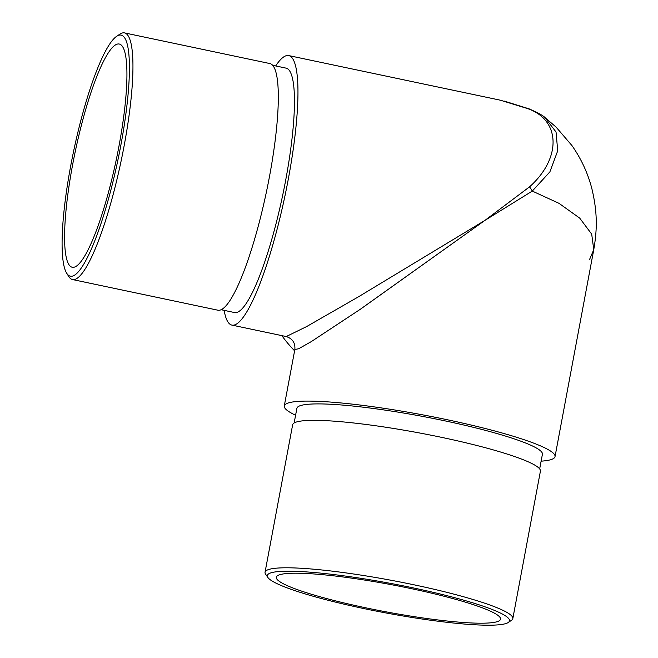<?xml version="1.0" encoding="UTF-8"?>
<svg xmlns="http://www.w3.org/2000/svg" width="658" height="658" viewBox="0 0 658 658"><rect width="100%" height="100%" fill="white"/><g stroke="black" fill="none" stroke-linecap="round" stroke-linejoin="round"><path stroke-width="0.99" d="M275.677 65.94A137.728 25.251 101.9 0 1 288.739 55.585A137.728 25.251 101.9 0 1 285.029 195.549A137.728 25.251 101.9 0 1 231.912 325.101A137.728 25.251 101.9 0 1 224.148 310.354M231.912 325.101L286.222 336.551L306.62 326.574L358.421 296.84L485.012 220.34L529.501 186.88C561.603 158.356 560.822 120.069 527.675 108.619L500.401 100.205L288.739 55.585M221.137 309.721L234.561 312.55A124.897 22.898 -78.1 0 0 282.726 195.064A124.897 22.898 -78.1 0 0 286.09 68.136L272.667 65.306M589.461 259.737L593.763 249.645L591.698 234.141L579.706 218.119L558.938 203.297L532.289 191.083L485.012 220.34L360.419 309.202L311.283 341.609L298.617 348.781L294.85 349.472L284.281 405.945A137.728 16.713 -169.4 0 0 295.598 415.231M541.123 461.176A137.728 16.713 -169.4 0 0 555.031 456.619A137.728 16.713 -169.4 0 0 447.679 419.82A137.728 16.713 -169.4 0 0 284.281 405.945M504.11 101.036L529.197 108.891C537.956 112.773 543.195 115.635 544.898 117.486L556.043 127.052L571.884 145.484C581.22 158.784 587.89 173.21 591.896 188.788C597.851 213.677 596.962 230.843 593.763 249.645L555.031 456.619M544.898 117.486L556.043 132.019L557.713 150.805L549.891 171.87L532.289 191.083A11.408 4.919 -124.7 0 0 529.501 186.88M529.197 108.891A11.408 6.539 111.8 0 0 527.675 108.619M539.667 468.932L542.414 454.259A124.897 15.159 -169.4 0 0 445.063 420.881A124.897 15.159 -169.4 0 0 296.89 408.305L294.142 422.979M411.62 588.713A114.056 13.843 10.6 0 1 500.524 619.186A114.056 13.843 10.6 0 1 365.206 607.696A114.056 13.843 10.6 0 1 276.302 577.222A114.056 13.843 10.6 0 1 411.62 588.713M64.624 241.042A114.056 20.908 101.9 0 1 84.051 115.314A114.056 20.908 101.9 0 1 119.287 44.037A114.056 20.908 101.9 0 1 117.634 153.051A114.056 20.908 101.9 0 1 74.93 266.926A114.056 20.908 101.9 0 1 72.224 267.247A114.056 20.908 101.9 0 1 64.624 241.042M281.863 335.638A126.032 122.947 67.7 0 0 294.603 350.804M267.905 577.51L265.635 574.253A126.032 15.29 10.6 0 1 265.051 572.238A126.032 15.29 10.6 0 1 414.581 584.929A126.032 15.29 10.6 0 1 512.821 618.61A126.032 15.29 10.6 0 1 511.546 620.272L508.247 622.493A123.186 14.945 -169.4 0 0 413.479 587.948A123.186 14.945 -169.4 0 0 267.905 577.51A123.186 14.945 -169.4 0 0 385.662 612.894A123.186 14.945 -169.4 0 0 508.247 622.493M265.051 572.238L292.646 424.788A126.032 15.29 10.6 0 1 419.343 432.939A126.032 15.29 10.6 0 1 540.415 471.161L512.821 618.61M116.606 36.355L119.83 34.175A126.032 23.104 101.9 0 1 124.502 32.9A126.032 23.104 101.9 0 1 122.676 153.355A126.032 23.104 101.9 0 1 75.489 279.189A126.032 23.104 101.9 0 1 72.495 279.543A126.032 23.104 101.9 0 1 68.736 276.492L66.672 273.193A123.186 22.586 -78.1 0 0 117.856 160.305A123.186 22.586 -78.1 0 0 116.606 36.355A123.186 22.586 -78.1 0 0 70.694 165.898A123.186 22.586 -78.1 0 0 66.672 273.193M124.502 32.9L269.87 63.555A126.032 23.104 101.9 0 1 268.045 184.001A126.032 23.104 101.9 0 1 220.858 309.836A126.032 23.104 101.9 0 1 217.864 310.198L72.495 279.543M286.222 336.551C292.514 338.599 295.393 342.9 294.85 349.472"/></g></svg>
